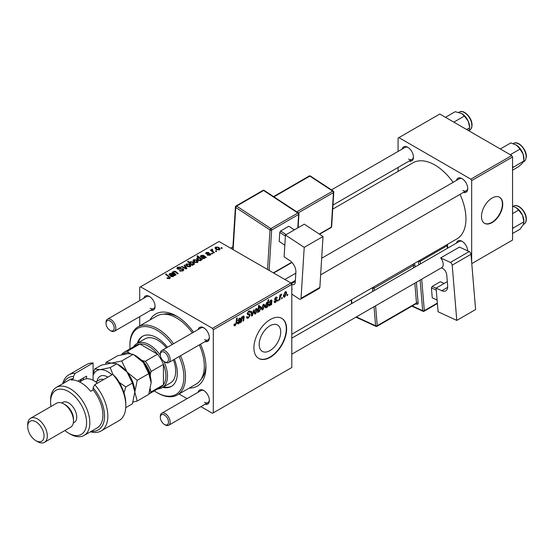 <?xml version="1.0" encoding="UTF-8"?>
<svg xmlns="http://www.w3.org/2000/svg" width="554" height="554" viewBox="0 0 554 554"><rect width="100%" height="100%" fill="white"/><g stroke="black" fill="none" stroke-linecap="round" stroke-linejoin="round"><path stroke-width="0.83" d="M269.943 350.634A15.214 8.788 120 0 0 279.888 337.227A15.214 8.788 120 0 0 277.554 325.032A15.214 8.788 120 0 0 269.943 325.787A15.214 8.788 120 0 0 260.006 339.193A15.214 8.788 120 0 0 262.34 351.388A15.214 8.788 120 0 0 269.943 350.634M270.276 357.282A23.123 13.351 120 0 0 285.379 336.901A23.123 13.351 120 0 0 281.834 318.37A23.123 13.351 120 0 0 270.276 319.519A23.123 13.351 120 0 0 255.165 339.9A23.123 13.351 120 0 0 258.711 358.431A23.123 13.351 120 0 0 270.276 357.282M258.545 358.334A23.123 13.351 120 0 0 269.943 357.095A23.123 13.351 120 0 0 285.012 336.867A23.123 13.351 120 0 0 281.674 318.28M456.468 180.403A8.095 4.674 60 0 1 462.022 178.603L462.022 178.603A8.095 4.674 60 0 1 467.742 188.512A8.095 4.674 60 0 1 463.407 192.425M462.445 178.866A6.939 4.003 -120 0 0 459.37 178.727L321.673 258.233M402.176 149.061A8.095 4.674 60 0 1 407.73 147.26L407.73 147.26A8.095 4.674 60 0 1 413.457 157.17A8.095 4.674 60 0 1 409.115 161.076M408.159 147.523A6.939 4.003 -120 0 0 405.078 147.385L331.479 189.877M456.468 243.095A8.095 4.674 60 0 1 462.022 241.288L462.022 241.288A8.095 4.674 60 0 1 467.742 250.886M462.445 241.551A6.939 4.003 -120 0 0 459.37 241.419L291.792 338.169M143.811 298.232A8.095 4.674 60 0 1 149.365 296.425L149.365 296.425A8.095 4.674 60 0 1 155.085 306.341A8.095 4.674 60 0 1 150.743 310.247M149.788 296.688A6.939 4.003 -120 0 0 146.713 296.556L107.462 319.215A6.939 4.003 60 0 1 110.932 319.554A6.939 4.003 60 0 1 115.467 325.669A6.939 4.003 60 0 1 114.401 331.23A6.939 4.003 60 0 1 110.932 330.883L110.114 330.413A5.782 3.338 -120 0 0 114.207 328.051A5.782 3.338 -120 0 0 110.114 320.974A5.782 3.338 -120 0 0 106.029 323.335A5.782 3.338 -120 0 0 110.114 330.413L110.932 330.883M198.097 329.575A8.095 4.674 60 0 1 203.65 327.767L203.65 327.767A8.095 4.674 60 0 1 209.377 337.684A8.095 4.674 60 0 1 205.035 341.589M204.08 328.03A6.939 4.003 -120 0 0 200.998 327.899L161.754 350.557A6.939 4.003 60 0 1 165.224 350.904A6.939 4.003 60 0 1 169.759 357.011A6.939 4.003 60 0 1 168.693 362.572A6.939 4.003 60 0 1 165.224 362.233L164.406 361.755A5.782 3.338 -120 0 0 168.492 359.401A5.782 3.338 -120 0 0 164.406 352.316A5.782 3.338 -120 0 0 160.321 354.678A5.782 3.338 -120 0 0 164.406 361.755L165.224 362.233M198.097 392.26A8.095 4.674 60 0 1 203.65 390.459L203.65 390.459A8.095 4.674 60 0 1 209.377 400.369A8.095 4.674 60 0 1 205.035 404.281M204.08 390.722A6.939 4.003 -120 0 0 200.998 390.591L161.754 413.249A6.939 4.003 60 0 1 165.224 413.589A6.939 4.003 60 0 1 169.759 419.703A6.939 4.003 60 0 1 168.693 425.264A6.939 4.003 60 0 1 165.224 424.918L164.406 424.447A5.782 3.338 -120 0 0 168.492 422.086A5.782 3.338 -120 0 0 164.406 415.008A5.782 3.338 -120 0 0 160.321 417.363A5.782 3.338 -120 0 0 164.406 424.447L165.224 424.918M150.009 319.956A41.626 24.037 60 0 1 176.504 316.064L176.504 316.064A41.626 24.037 60 0 1 176.511 316.064A41.626 24.037 60 0 1 193.561 332.192M177.758 316.819A38.157 22.028 -120 0 0 163.513 314.173M291.792 334.228L456.849 238.933A43.939 25.366 -120 0 0 460.042 194.364M453.103 182.349A43.939 25.366 -120 0 0 434.876 165.009A43.939 25.366 -120 0 0 412.91 162.828L332.732 209.121M492.111 222.597A15.034 8.677 120 0 0 501.931 209.35A15.034 8.677 120 0 0 499.625 197.307A15.034 8.677 120 0 0 492.111 198.048A15.034 8.677 120 0 0 482.292 211.296A15.034 8.677 120 0 0 484.598 223.345A15.034 8.677 120 0 0 492.111 222.597M484.431 223.241A15.034 8.677 120 0 0 491.786 222.41A15.034 8.677 120 0 0 501.557 209.308A15.034 8.677 120 0 0 499.459 197.217M290.975 283.018L291.792 284.437L213.304 329.755L212.48 328.335L290.975 283.018L219.024 241.482L139.712 287.27L139.712 300.593M139.712 316.618L139.712 325.897M213.304 329.755L213.304 412.834L212.48 413.305L200.943 406.643M187.065 398.631L179.025 393.991M275.525 302.415L274.472 302.581L274.105 301.514L274.694 301.085L275.553 301.791L276.335 300.607L274.916 300.026L274.625 299.319L275.871 297.235L276.882 297.069L277.222 297.913L276.633 298.343L275.844 297.851L275.22 298.869L276.626 299.506L276.924 300.206L275.525 302.415L274.105 301.591M274.202 301.445L275.553 301.791M276.211 300.261L274.639 299.555M276.633 298.343L275.393 297.595M274.673 298.876L275.767 299.375M271.668 304.555L271.051 304.908L270.996 304.34L269.812 305.711L269.078 305.787L268.752 304.935L271.349 301.736L271.425 301.113L270.677 300.836L269.119 302.588L270.726 300.206L271.737 300.033L271.668 304.555L270.809 304.056M271.425 301.113L270.22 300.573M264.736 305.669L262.88 309.707L261.924 309.818L261.467 308.613L263.351 304.465L264.272 304.361L264.736 305.669L264.016 305.254M235.138 325.731L234.28 325.863L234.017 324.319L234.612 323.882L235.173 324.935L235.956 323.238L236.641 318.162L237.244 317.816L236.537 323.072L235.138 325.731L233.968 325.053M234.12 324.242L235.173 324.935M257.88 311.113L258.337 311.376L257.672 312.629L258.642 305.462L259.244 305.115L258.898 307.622L259.874 306.466L260.588 306.404L261.017 307.747L259.334 311.757L257.908 310.933M254.238 309.811L252.347 315.711L251.62 316.126L251.045 311.653L251.641 311.306L252.063 315.129L253.594 310.178L254.238 309.811M246.599 316.902L248.414 317.29L249.577 315.517L249.418 315.025L247.867 314.797L247.195 313.737L248.794 311.064L249.979 310.884L250.47 312.013L249.868 312.567L249.584 311.729L248.774 311.847L247.79 313.356L248.012 313.813L249.771 314.035L250.166 315.108L248.372 318.086L247.077 318.321L246.599 316.874L247.195 316.452L247.472 317.456L246.599 316.957M247.278 313.058L248.012 313.813M287.768 294.312L287.63 295.337L287.034 295.677L287.159 294.666L287.768 294.312M291.792 284.437L291.792 367.517L213.304 412.834M257.451 309.873L255.595 313.917L254.639 314.021L254.182 312.816L256.066 308.668L256.987 308.564L257.451 309.873L256.737 309.457M240.304 322.663L239.688 323.017L239.626 322.456L238.442 323.82L237.708 323.896L237.382 323.044L239.979 319.845L240.062 319.222L239.307 318.945L237.756 320.697L239.363 318.315L240.374 318.141L240.304 322.663L239.439 322.165M240.062 319.222L238.85 318.682M243.303 316.036L244.176 316.701L243.635 320.738L243.033 321.085L243.573 317.068L243.116 316.743L241.807 319.561L241.482 321.978L240.879 322.331L241.579 317.117L242.181 316.77L242.063 317.643L243.303 316.036L243.912 315.96M243.573 317.068L242.749 316.535M265.172 307.193L266.204 307.789L265.11 306.466L266.751 302.498L267.686 302.754L268.081 300.012L268.683 299.666L267.714 306.833L267.118 307.179L267.222 306.452L266.204 307.789L265.553 307.844M266.751 302.498L267.686 302.754L267.042 302.38M286.667 293.011L284.811 297.048L283.849 297.159L283.392 295.954L285.275 291.806L286.203 291.702L286.667 293.011L285.947 292.595M282.27 297.484L282.131 298.509L281.536 298.855L281.661 297.837L282.27 297.484M280.137 297.74L279.839 299.832L279.237 300.185L279.936 294.97L280.539 294.624L280.386 295.704L281.757 294.008L280.137 297.74L279.604 297.429M278.253 299.804L278.115 300.829L277.519 301.175L277.644 300.157L278.253 299.804M212.708 253.621L212.113 253.967L211.42 253.42L212.03 253.074L212.708 253.621M216.718 251.308L216.122 251.648L215.43 251.107L216.039 250.754L216.718 251.308M207.355 255.172L207.798 254.736L209.696 254.847L209.834 254.03L206.157 253.877L205.652 253.206L206.227 252.472L208.844 252.423L206.718 252.79L206.663 253.483L209.329 253.393L210.866 254.334L210.188 255.165L207.355 255.172M209.696 255.394L209.834 254.03M206.718 252.79L206.663 254.078M201.234 260.138L201.234 259.584L200.873 260.539L198.083 260.2L196.642 258.476L197.106 257.742L198.727 257.596L196.947 256.114L197.549 255.761L202.307 259.625L201.275 259.874M183.035 270.837L179.33 270.74L182.404 270.428L182.612 269.202L177.509 269.009L176.837 268.129L177.592 267.201L180.923 267.194L180.507 267.644L178.236 267.603L178.063 268.642L183.152 268.829L183.859 269.784L183.035 270.837M182.986 270.864L182.612 269.202M177.73 269.119L177.73 268.205L178.063 269.244M190.264 266.668L187.19 266.529L185.756 264.812L186.421 263.912L189.544 264.113L190.888 265.747L190.264 266.668M173.187 273.274L173.658 271.273L175.542 271.356L178.222 273.531L177.619 273.877L174.953 271.716L173.991 271.689L173.589 272.298L176.068 274.777L175.466 275.123L172.01 272.312L173.167 272.132M169.171 278.731L168.873 277L165.507 274.265L166.11 273.918L170.327 277.776L169.801 278.482L166.899 278.094L169.448 277.692L169.448 278.648M212.48 328.335L140.529 286.799M174.275 275.809L173.7 275.546L173.111 276.571L170.847 276.488L170.286 275.76L171.969 274.14L170.182 273.884L170.043 274.909L169.372 275.206L169.005 274.445L169.711 273.551L172.114 273.427L174.891 275.456L174.275 275.809L174.275 275.179M170.182 273.884L170.043 274.909M192.792 265.124L192.266 265.421L187.508 261.564L188.111 261.211L189.766 262.568L190.23 261.71L193.055 262.021L194.482 263.739L194.004 264.507L192.169 264.604L192.792 265.124M186.933 268.503L186.206 268.925L181.47 266.848L182.072 266.502L186.012 268.295L184.025 265.38L184.662 265.006L186.933 268.503M197.549 262.464L194.475 262.319L193.041 260.609L193.699 259.701L196.829 259.909L198.173 261.536L197.549 262.464M205.645 257.7L205.063 257.437L204.474 258.462L202.217 258.379L201.649 257.652L203.332 256.031L201.545 255.775L201.407 256.8L200.742 257.098L200.368 256.336L201.081 255.442L203.484 255.318L206.261 257.347L205.645 257.7L205.638 257.07M201.545 255.775L201.407 256.8M219.474 249.799L216.399 249.66L214.966 247.95L215.631 247.042L218.754 247.243L220.097 248.878L219.474 249.799M212.244 249.771L213.068 251.495L214.426 252.631L213.823 252.977L210.368 250.166L210.97 249.819L211.676 250.408L211.704 249.307L212.265 249.162L212.674 249.674L212.03 250.138L212.03 251.523M211.455 249.743L211.704 251.26M222.223 248.13L221.628 248.476L220.935 247.929L221.538 247.576L222.223 248.13M511.737 155.563L512.554 156.983L471.669 180.583L470.852 179.171L511.737 155.563L439.786 114.027L398.084 138.098L398.084 151.422M398.084 167.447L398.084 171.387M471.669 180.583L471.669 262.319M471.779 263.607L512.554 240.062L512.554 156.983M470.852 179.171L398.901 137.627M462.839 190.403A6.939 4.003 -120 0 0 466.309 190.749A6.939 4.003 -120 0 0 467.728 188.014M408.547 159.06A6.939 4.003 -120 0 0 412.017 159.4A6.939 4.003 -120 0 0 413.436 156.671M200.5 344.214A41.626 24.037 60 0 1 205.943 367.046A41.626 24.037 60 0 1 189.323 388.049M201.081 379.241A38.157 22.028 -120 0 0 205.915 365.585M204.468 402.259A6.939 4.003 -120 0 0 207.937 402.606A6.939 4.003 -120 0 0 209.364 399.87M204.468 339.574A6.939 4.003 -120 0 0 207.937 339.914A6.939 4.003 -120 0 0 209.364 337.185M150.182 308.225A6.939 4.003 -120 0 0 153.652 308.571A6.939 4.003 -120 0 0 155.072 305.843M167.419 278.461L167.419 277.706M167.862 278.655L167.862 278.032M166.11 274.756L166.11 273.918M169.6 278.586L169.6 276.744M171.969 274.888L171.969 274.14M169.711 275.054L169.711 273.551M172.114 274.77L172.114 273.427M172.786 274.86L172.786 273.925M172.772 276.162L173.18 275.56L172.384 274.5L171.442 276.148L172.772 276.162L172.772 276.723M171.442 276.737L171.11 274.805M172.613 272.803L172.613 271.966M173.658 272.007L173.658 271.273M175.542 272.152L175.542 271.356M188.111 262.049L188.111 261.211M189.766 263.392L189.766 262.568M190.23 263.773L190.23 261.71M193.055 262.783L193.055 262.021M192.169 265.345L192.169 264.604M190.777 264.216L190.777 263.406L191.594 264.029L193.436 264.237L193.72 263.78L193.72 264.639M193.436 264.708L192.467 262.367L190.555 262.118L190.285 263.822M190.555 262.118L190.777 263.406M191.594 264.874L191.594 264.029M186.421 265.982L186.421 263.912M189.544 264.895L189.544 264.113M189.745 266.889L188.949 264.452L186.913 264.223L186.539 266.086M186.913 264.223L187.716 266.149L189.745 266.363L190.084 265.83L190.084 266.758M187.716 266.779L187.716 266.149M182.072 267.111L182.072 266.502M186.012 268.835L186.012 268.295M184.662 266.336L184.662 265.006M179.849 271.01L179.849 270.359M180.029 271.079L180.029 270.47M180.846 271.301L180.846 270.761M182.404 271.135L182.404 270.428M177.592 269.05L177.592 267.201M178.797 269.355L178.797 268.808M183.152 270.767L183.152 268.829M193.699 261.779L193.699 259.701M196.829 260.685L196.829 259.909M197.03 262.679L196.234 260.248L194.198 260.02L193.824 261.883M194.198 260.02L195.001 261.938L197.03 262.16L197.369 261.627L197.369 262.554M195.001 262.575L195.001 261.938M197.106 259.438L197.106 257.742M197.549 256.613L197.549 255.761M200.548 260.678L200.721 259.438L199.447 258.226L197.66 258.019L197.397 259.729M197.66 258.019L198.72 259.881L200.548 260.131L200.721 259.438M198.554 260.442L198.554 259.778M199.814 260.754L199.814 260.248M198.72 260.512L198.72 259.881M203.332 256.779L203.332 256.031M201.081 256.945L201.081 255.442M203.484 256.661L203.484 255.318M204.156 256.744L204.156 255.816M204.142 258.053L204.544 257.451L203.754 256.391L202.806 258.039L204.142 258.053L204.142 258.607M202.806 258.628L202.473 256.696M207.798 255.38L207.798 254.736M206.227 253.912L206.227 252.472M207.058 254.141L207.058 253.642M209.329 253.891L209.329 253.393M210.388 255.041L210.388 253.656M215.631 249.12L215.631 247.042M218.754 248.026L218.754 247.243M218.955 250.02L218.158 247.59L216.122 247.361L215.748 249.224M216.122 247.361L216.933 249.279L218.955 249.501L219.301 248.968L219.301 249.896M216.933 249.916L216.933 249.279M216.039 251.585L216.039 250.754M210.97 250.657L210.97 249.819M211.676 251.232L211.676 250.408M212.265 249.764L212.265 249.162M212.03 253.898L212.03 253.074M221.538 248.407L221.538 247.576M287.117 295.04L287.63 295.337M246.606 317.068L248.372 318.086M248.808 311.05L250.47 312.013M248.684 311.126L250.463 312.158M248.192 311.507L248.774 311.847M247.216 313.405L250.166 315.108M251.502 315.219L252.347 315.711M251.447 314.769L252.063 315.129M254.196 313.107L255.595 313.917M255.823 308.827L256.544 309.243L256.038 309.284L254.778 312.401L255.602 313.315L256.855 310.219L255.588 309.021M254.224 312.082L254.778 312.401M254.182 312.837L255.602 313.315M257.748 312.068L258.199 312.324M258.393 307.332L258.898 307.622M260.297 307.332L261.017 307.747M258.683 309.174L258.545 310.344L259.286 311.182L260.428 308.1L259.681 307.179L258.683 309.174L258.185 308.883M259.32 306.971L260.124 307.138L259.494 306.777M257.935 310.704L259.286 311.182M258.026 310.046L258.545 310.344M236.018 322.774L236.537 323.072M237.389 323.211L238.442 323.82M237.901 320.177L238.352 320.441M239.598 318.19L240.671 318.813M240.048 319.45L240.574 319.755M239.626 321.715L240.235 322.061M238.629 323.114L239.875 320.503L237.978 322.698L238.629 323.114L237.472 322.407M239.473 320.267L239.875 320.503M240.962 321.687L241.482 321.978M241.551 317.345L242.063 317.643M243.178 316.119L244.176 316.701M243.123 320.441L243.635 320.738M261.481 308.897L262.88 309.707M263.108 304.624L263.829 305.039L263.323 305.081L262.063 308.197L262.887 309.104L264.14 306.009L262.873 304.818M261.509 307.879L262.063 308.197M261.467 308.626L262.887 309.104M267.208 306.535L267.714 306.833M266.529 302.657L267.201 303.045L266.786 303.08L265.705 305.981L265.934 307.048L266.398 307.075L267.499 303.904L266.356 302.823M265.165 305.663L265.705 305.981M265.11 306.57L266.398 307.075M265.137 305.856L265.705 306.182M268.759 305.102L269.812 305.711M269.265 302.068L269.715 302.332M270.961 300.081L272.042 300.704M271.412 301.341L271.945 301.646M270.989 303.599L271.599 303.952M269.999 304.998L271.245 302.394L269.348 304.589L269.999 304.998L268.835 304.298M270.837 302.159L271.245 302.394M275.961 297.179L277.222 297.913M274.749 298.599L275.22 298.869M274.666 298.904L276.924 300.206M283.406 296.238L284.811 297.048M285.033 291.965L285.753 292.38L285.248 292.415L283.987 295.538L284.811 296.445L286.072 293.35L284.798 292.159M283.433 295.22L283.987 295.538M283.392 295.968L284.811 296.445M281.612 298.211L282.131 298.509M279.32 299.534L279.839 299.832M279.881 295.407L280.386 295.704M280.913 294.548L281.522 294.894M280.83 294.686L281.224 294.915M277.602 300.531L278.115 300.829M167.447 347.268A28.905 16.689 -120 0 0 156.886 337.781A28.905 16.689 -120 0 0 142.433 336.347A28.905 16.689 -120 0 0 137.302 343.314M142.849 336.119A28.905 16.689 -120 0 0 138.119 342.843M154.31 390.909A38.157 22.028 -120 0 0 156.886 392.537A38.157 22.028 -120 0 0 180.763 389.67A38.157 22.028 -120 0 0 179.115 356.554M172.176 344.54A38.157 22.028 -120 0 0 156.886 330.226A38.157 22.028 -120 0 0 129.906 345.8A38.157 22.028 -120 0 0 130.024 348.847M157.703 393.008L156.886 392.537L157.703 393.008A39.313 22.7 60 0 0 177.356 394.954L196.164 384.095A39.313 22.7 -120 0 0 199.322 344.886M129.906 345.8L129.906 344.858A39.313 22.7 60 0 1 138.043 326.86A39.313 22.7 60 0 1 157.703 328.806A39.313 22.7 60 0 1 173.582 343.729M180.521 355.744A39.313 22.7 60 0 1 177.356 394.954M192.39 332.871A39.313 22.7 -120 0 0 176.504 317.954A39.313 22.7 -120 0 0 156.851 316.002L138.043 326.86M133.597 346.79A25.436 14.688 60 0 1 136.81 343.598L144.982 338.875A25.436 14.688 60 0 1 157.703 340.135A25.436 14.688 60 0 1 166.47 347.836M173.409 359.851A25.436 14.688 60 0 1 170.424 382.939L162.246 387.661A25.436 14.688 60 0 1 157.876 388.846M162.738 387.378A28.905 16.689 -120 0 0 171.338 386.415A28.905 16.689 -120 0 0 174.385 359.29M163.555 386.9A28.905 16.689 -120 0 0 171.74 386.166M512.554 167.724L523.911 160.965L522.512 163.084L518.648 166.629L512.554 170.147M513.288 167.093L512.554 166.242M510.282 154.725L520.019 149.102L523.198 154.324L523.911 160.965M500.331 148.984L510.857 142.904L516.667 145.293L520.019 149.102M523.946 159.483L523.946 158.652A11.253 6.496 -120 0 0 523.198 154.324A11.253 6.496 -120 0 0 516.667 145.293A11.253 6.496 -120 0 0 515.989 144.864A11.253 6.496 -120 0 0 515.926 144.829M469.654 127.309A11.253 6.496 -120 0 0 469.626 126.499A11.253 6.496 -120 0 0 468.22 121.215L469.654 127.309M466.627 129.525L469.619 127.794L468.906 130.765M464.356 116.056L468.22 121.215A11.253 6.496 -120 0 0 461.697 113.522A11.253 6.496 -120 0 0 461.655 113.494L464.356 116.056L453.83 122.136M445.464 117.303L455.201 111.686L461.697 113.522M512.554 228.85L513.288 227.957L512.554 227.244M512.554 233.504L520.019 229.197L523.198 224.799L523.946 221.337A11.253 6.496 -120 0 0 522.512 215.25L523.911 221.829L513.288 227.957M518.648 210.091L522.512 215.25A11.253 6.496 -120 0 0 515.989 207.556A11.253 6.496 -120 0 0 515.947 207.528L518.648 210.091L512.554 213.609M512.554 206.254L515.989 207.556M160.321 354.678L160.321 353.736A6.939 4.003 60 0 1 161.754 350.557M160.321 417.363L160.321 416.421A6.939 4.003 60 0 1 161.754 413.249M106.029 323.335L106.029 322.386A6.939 4.003 60 0 1 107.462 319.215M163.894 361.423A25.436 14.688 60 0 1 167.516 376.014A25.436 14.688 60 0 1 162.246 387.661M148.867 394.046L160.847 387.128A24.279 14.016 -120 0 0 163.423 384.808A24.279 14.016 -120 0 0 165.881 376.014A24.279 14.016 -120 0 0 163.423 364.387A24.279 14.016 -120 0 0 157.551 354.214L139.864 343.999A24.279 14.016 -120 0 0 136.568 345.073L124.304 352.15A24.279 14.016 60 0 1 127.6 351.084L128.5 352.545A23.123 13.351 -120 0 0 122.912 354.435M149.719 391.373A23.123 13.351 -120 0 0 150.342 390.383L151.159 391.893L163.423 384.808L163.423 364.387L151.159 371.464L150.342 373.922A23.123 13.351 -120 0 0 142.752 360.772L145.287 361.291L157.551 354.214A24.279 14.016 -120 0 0 139.864 343.999L127.6 351.084M136.81 343.598A25.436 14.688 60 0 1 160.348 355.294M121.638 354.719L121.728 354.47A24.279 14.016 60 0 1 124.304 352.15M150.342 390.383L150.342 388.991M150.342 376.408L150.342 373.922M142.752 360.772L140.598 359.532M130.28 353.577L128.5 352.545M151.159 391.893A24.279 14.016 60 0 1 148.874 394.039M145.287 361.291A24.279 14.016 60 0 1 151.159 371.464M93.107 362.988A32.374 18.691 -120 0 0 86.736 364.497L68.744 374.885A32.374 18.691 60 0 1 75.122 373.375L93.107 362.988L93.107 380.286M64.86 430.534A25.436 14.688 -120 0 0 68.578 433.131A25.436 14.688 -120 0 0 86.569 422.75A25.436 14.688 -120 0 0 68.578 391.588A25.436 14.688 -120 0 0 50.594 401.975A25.436 14.688 -120 0 0 50.982 406.498M70.22 434.08L68.578 433.131L70.22 434.08A27.748 16.024 60 0 0 84.09 435.451L97.172 427.896A27.748 16.024 -120 0 0 93.107 389.905L90.655 391.325A27.748 16.024 60 0 0 80.842 382.62A27.748 16.024 60 0 0 71.037 379.996L73.488 378.576A27.748 16.024 -120 0 0 69.423 379.829L56.342 387.385A27.748 16.024 60 0 1 70.22 388.756A27.748 16.024 60 0 1 88.349 413.215A27.748 16.024 60 0 1 84.09 435.451M44.452 442.314L70.614 427.21A13.878 8.012 -120 0 0 73.488 420.86L73.488 418.969A11.565 6.676 -120 0 0 65.31 404.808L63.675 403.866A13.878 8.012 -120 0 0 56.737 403.18L30.574 418.284A13.878 8.012 60 0 1 37.513 418.969A13.878 8.012 60 0 1 46.578 431.199A13.878 8.012 60 0 1 44.452 442.314A13.878 8.012 60 0 1 37.513 441.628L35.878 440.686A11.565 6.676 -120 0 0 44.05 435.963A11.565 6.676 -120 0 0 35.878 421.802A11.565 6.676 -120 0 0 27.7 426.525A11.565 6.676 -120 0 0 35.878 440.686L37.513 441.628M73.488 420.86A13.878 8.012 -120 0 0 63.675 403.866L65.31 404.808M73.294 422.993L74.361 422.377A11.565 6.676 -120 0 0 76.133 413.111A11.565 6.676 -120 0 0 68.578 402.924A11.565 6.676 -120 0 0 62.803 402.349L61.729 402.966M91.389 431.234A30.061 17.354 -120 0 0 104.533 417.217A30.061 17.354 -120 0 0 93.107 387.752L94.748 384.698L112.732 374.317A32.374 18.691 -120 0 1 125.813 405.757A32.374 18.691 -120 0 1 119.11 420.576L101.119 430.957A32.374 18.691 60 0 1 90.468 431.767M94.748 384.698A32.374 18.691 60 0 1 101.119 430.957M62.72 383.7A32.374 18.691 60 0 1 68.744 374.885M75.122 373.375L73.488 376.422L73.488 378.576M73.488 376.422A30.061 17.354 -120 0 0 63.641 383.167M93.107 389.905L93.107 387.752M112.732 374.317L116.001 377.516A30.061 17.354 60 0 1 125.813 403.866L125.813 405.757M50.594 401.975L50.594 400.092A27.748 16.024 60 0 1 56.342 387.385M77.865 381.166L86.569 376.138L86.569 378.763M80.005 381.734A22.548 13.019 60 0 1 82.179 378.673M83.301 379.829L83.301 378.022M27.7 426.525L27.7 424.634A13.878 8.012 60 0 1 30.574 418.284M132.974 402.093L137.212 401.034L148.756 394.365L151.159 382.62L148.756 373.652L137.212 380.321L127.039 372.046L121.679 360.993L133.223 354.325L143.396 362.6L148.756 373.652M137.212 401.034L134.809 392.066L137.212 380.321M121.679 360.993L111.506 363.078L106.139 362.378L117.69 355.716L127.856 353.632L133.223 354.325M106.139 362.378L105.572 364.096M134.809 392.301A21.973 12.687 -120 0 0 134.809 392.066A21.973 12.687 -120 0 0 127.039 372.046A21.973 12.687 -120 0 0 118.362 364.664M151.159 382.62A21.973 12.687 60 0 0 143.396 362.6A21.973 12.687 -120 0 0 134.719 355.218M111.936 374.774A21.973 12.687 -120 0 0 100.059 369.684L94.692 368.992L101.334 365.155L111.506 363.078L116.873 363.77L127.039 372.046L132.406 383.098L134.809 392.066L132.406 403.811L125.765 407.64M112.808 374.386L110.232 367.6L100.059 369.684A21.973 12.687 -120 0 0 93.107 375.467M124.027 392.98L125.765 386.927L119.332 382.475M94.692 368.992L93.107 374.365M110.232 367.6L116.873 363.77M125.765 386.927L132.406 383.098M97.365 383.188A20.817 12.015 -120 0 0 93.931 380.736A20.817 12.015 -120 0 0 83.522 379.705L79.617 381.955M93.931 380.736L94.748 381.207A19.66 11.35 60 0 1 97.497 383.112M447.307 281.626L436.109 288.094L438.076 311.77L456.787 320.399L475.595 309.541L471.004 254.286L452.196 265.144L456.787 320.399M436.109 288.094L441.808 290.718L447.66 287.339M452.196 265.144A2.313 1.337 -120 0 0 450.409 262.423L440.645 257.922L441.06 258.483A6.939 4.003 60 0 1 441.815 267.575L441.462 267.79L442.279 268.164A5.782 3.338 60 0 1 446.753 274.971L447.66 285.822A9.252 5.339 60 0 1 445.776 290.836A9.252 5.339 60 0 1 441.808 290.718M450.409 262.423L469.21 251.564L459.453 247.063L440.645 257.922M469.21 251.564A2.313 1.337 60 0 1 471.004 254.286M437.113 300.116L432.238 297.768L431.421 287.9L432.155 286.446L440.333 281.723L444.121 283.468M432.238 297.768L437.099 300.012M436.282 290.144L431.421 287.9M432.155 286.446L436.123 288.274M285.455 235.028L304.264 224.169L323.024 236.503L304.215 247.361L285.455 235.028L284.098 256.848L289.811 260.602A9.252 5.339 60 0 1 295.884 272.159L295.261 282.166A5.782 3.338 60 0 1 294.07 284.486A5.782 3.338 60 0 1 291.792 284.5M291.792 294.077L299.305 299.022A2.313 1.337 -120 0 0 300.573 299.202A2.313 1.337 -120 0 0 301.051 298.274L319.859 287.415L323.024 236.503M319.859 287.415A2.313 1.337 60 0 1 319.381 288.343L300.573 299.202M301.051 298.274L304.215 247.361M291.792 287.519A6.939 4.003 60 0 1 291.792 290.421M295.365 280.442L290.94 282.997M284.825 245.145L279.202 241.447L279.77 232.355L280.643 230.976L288.821 226.254L294.403 229.862M285.393 236.052L279.77 232.355M280.643 230.976L286.176 234.612M294.347 229.889L288.821 226.254M173.589 276.1L173.589 274.652M176.165 272.672L176.165 271.82M174.462 274.306L174.462 273.468M191.442 264.757L191.442 263.939M184.662 268.247L184.662 267.658M180.417 269.189L180.417 268.558M204.952 257.991L204.952 256.544M207.923 254.071L207.923 253.573M213.068 252.361L213.068 251.495M247.222 314.076L248.587 314.859M251.267 313.391L251.945 313.779M258.046 309.88L258.552 310.164M239.834 320.787L240.346 321.078M238.642 320.814L239.134 321.105M243.566 317.269L244.085 317.574M241.288 319.263L241.807 319.561M271.204 302.678L271.709 302.969M270.013 302.706L270.504 302.99M513.565 143.438C518.288 140.176 527.179 150.072 526.3 157.135C525.663 159.919 524.887 161.359 523.966 161.463A10.408 6.011 -120 0 0 526.099 157.412A10.408 6.011 -120 0 0 521.868 146.54A10.408 6.011 -120 0 0 513.565 143.438L513.239 143.625M459.273 112.095C463.608 109.145 471.759 117.261 472.008 124.325C472.174 127.101 471.399 129.034 469.681 130.121A10.408 6.011 -120 0 0 471.807 124.608A10.408 6.011 -120 0 0 466.994 114.581A10.408 6.011 -120 0 0 459.273 112.095L458.809 112.358M526.099 218.643A10.408 6.011 -120 0 0 521.286 208.609A10.408 6.011 -120 0 0 513.565 206.13C517.9 203.179 526.051 211.296 526.3 218.359C526.466 221.136 525.684 223.068 523.966 224.148A10.408 6.011 -120 0 0 526.099 218.643M526.099 218.124A9.716 5.609 60 0 1 526.12 219.1M97.04 381.242A15.491 8.947 60 0 1 107.912 377.101M103.73 379.518A12.721 7.34 -120 0 0 99.505 379.822L95.877 381.914M418.866 264.805L418.235 261.225M412.294 305.933L422.681 310.718L420.133 280.095M415.133 266.959L415.001 265.428A2.313 1.337 -120 0 0 414.219 263.545M416.4 282.249L418.118 302.92A1.156 0.596 -4.7 0 0 416.49 303.017L414.835 283.149M415.95 303.821L416.656 304.146A2.313 1.337 -120 0 0 418.118 302.92M421.698 279.188L424.309 310.621L437.355 303.086M447.41 248.324L447.196 245.706L420.209 261.287L420.431 263.905M375.591 305.808L377.239 325.676L416.49 303.017A1.156 0.665 60 0 1 416.255 303.647L377.004 326.306A1.156 0.665 60 0 0 377.239 325.676A1.156 0.596 175.3 0 1 375.612 325.773L374.026 306.715M413.568 267.866L413.374 265.525L374.13 288.184L374.324 290.525M372.759 291.425L372.496 288.281L371.873 287.997M351.541 299.735L351.852 303.495M356.374 316.909L375.612 325.773A1.156 0.734 114.7 0 0 375.944 326.354L355.966 317.144M372.62 287.561A1.156 0.734 114.7 0 0 372.496 288.281A1.156 0.596 175.3 0 0 374.13 288.184A1.156 0.665 60 0 0 373.541 287.034M412.785 264.376A1.156 0.665 60 0 1 413.374 265.525A1.156 0.596 -4.7 0 1 415.001 265.428M416.656 304.146A1.156 0.734 114.7 0 0 416.379 303.599M418.602 261.017A1.156 0.734 114.7 0 0 418.582 261.384A1.156 0.596 -4.7 0 0 420.209 261.287A1.156 0.665 60 0 0 419.8 260.325M424.073 311.244A1.156 0.665 60 0 0 424.309 310.621A1.156 0.596 175.3 0 1 422.681 310.718A1.156 0.734 114.7 0 0 423.014 311.293A1.156 1.156 0 0 0 424.073 311.244L437.397 303.557M446.78 244.743A1.156 0.665 60 0 1 447.196 245.706A1.156 0.596 175.3 0 0 447.528 245.235A1.156 1.156 0 0 0 447.189 244.508M291.39 283.745L295.303 281.487M267.547 269.493L270.006 229.979L235.748 207.452L233.123 249.619M297.782 227.909L298.62 214.46L271.64 230.042A1.156 0.665 -120 0 0 270.878 228.594L297.858 213.02L263.6 190.493L236.62 206.074L270.878 228.594A1.156 0.623 123.3 0 0 270.006 229.979A1.156 0.713 -176.4 0 0 271.64 230.042L269.126 270.407M273.378 272.859L291.771 262.243M296.764 211.857L332.691 191.116L309.852 176.103L273.925 196.843M319.291 234.044L331.306 227.112L333.453 192.563L298.287 212.861M331.638 226.648A1.156 1.156 0 0 1 331.063 227.576A1.156 0.665 -120 0 0 331.306 227.112A1.156 0.713 3.6 0 0 331.638 226.648L333.792 192.099A1.156 1.156 0 0 0 333.273 191.061A1.156 0.623 123.3 0 0 332.691 191.116A1.156 0.665 -120 0 1 333.453 192.563A1.156 0.713 3.6 0 0 333.792 192.099M309.222 176.013A1.156 0.665 -120 0 1 309.852 176.103A1.156 0.623 -56.7 0 1 310.434 176.047A1.156 1.156 0 0 0 309.222 176.013L273.558 196.601M264.182 190.438A1.156 0.623 123.3 0 0 263.6 190.493A1.156 0.665 -120 0 0 262.97 190.403A1.156 1.156 0 0 1 264.182 190.438L298.44 212.958A1.156 0.623 123.3 0 0 297.858 213.02A1.156 0.665 -120 0 1 298.62 214.46A1.156 0.713 3.6 0 0 298.959 213.996A1.156 1.156 0 0 0 298.44 212.958M235.748 206.448A1.156 0.713 3.6 0 0 235.408 206.912A1.156 0.713 3.6 0 0 235.748 207.452A1.156 0.623 123.3 0 1 236.62 206.074A1.156 0.665 -120 0 0 235.99 205.984L262.97 190.403M169.773 274.403L169.773 275.026M173.18 275.56L173.18 276.529M173.589 272.298L173.589 273.6M200.79 259.736L200.79 260.588M201.144 256.294L201.144 256.918M204.544 257.451L204.544 258.42M210.091 254.369L210.091 255.214M206.441 253.157L206.441 254.009M249.584 311.729L248.614 311.175M234.744 324.99L233.989 324.554M239.903 318.827L239.189 318.418M238.165 323.176L237.403 322.74M243.435 316.701L242.887 316.382M266.017 307.117L265.11 306.591M271.266 300.718L270.553 300.31M269.528 305.067L268.773 304.631M276.404 297.768L275.684 297.353M523.966 161.463L523.62 161.664M469.681 130.121L469.051 130.481M513.565 206.13L513.101 206.393M523.966 224.148L523.343 224.515M466.309 190.749L320.641 274.846M207.937 339.914L168.693 362.572M295.822 273.157L284.853 279.486M168.693 425.264L207.937 402.606M291.792 354.193L441.794 267.589M230.568 248.144L232.929 246.772M114.401 331.23L153.652 308.571M332.989 205.028L412.017 159.4M351.561 303.661L351.25 299.901M375.944 326.354A1.156 1.156 0 0 0 377.004 326.306M411.885 306.168L423.014 311.293M447.771 248.116L447.528 245.235M333.273 191.061L310.434 176.047M331.063 227.576L319.554 234.224M232.77 249.411L235.408 206.912A1.156 1.156 0 0 1 235.99 205.984M298.107 227.722L298.959 213.996M273.662 273.025L291.972 262.457"/></g></svg>
